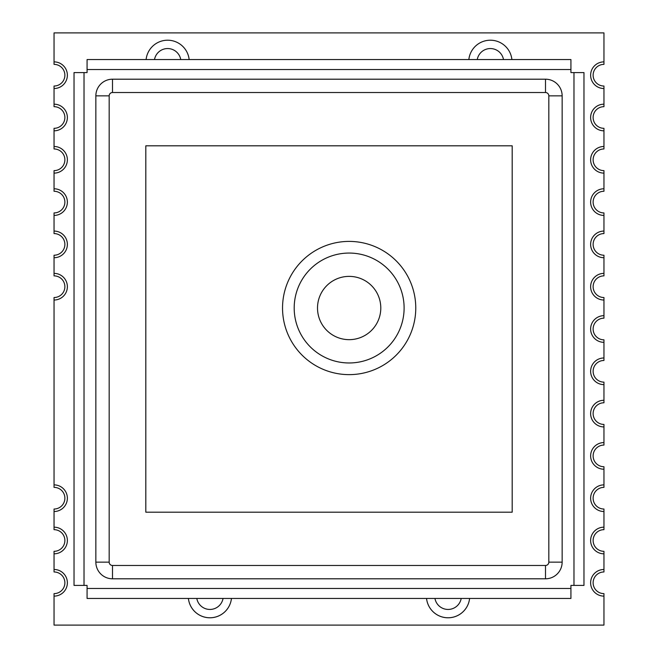 <?xml version="1.0" encoding="UTF-8"?>
<svg xmlns="http://www.w3.org/2000/svg" width="658" height="658" viewBox="0 0 658 658"><rect width="100%" height="100%" fill="white"/><g stroke="black" fill="none" stroke-linecap="round" stroke-linejoin="round"><path stroke-width="0.99" d="M603.954 61.877A13.324 13.324 0 0 0 590.629 75.201A13.324 13.324 0 0 0 603.954 88.526L603.954 86.025A10.824 10.824 0 0 1 593.121 75.201A10.824 10.824 0 0 1 603.954 64.377L603.954 32.9L54.046 32.9L54.046 61.877A13.324 13.324 0 0 1 67.371 75.201A13.324 13.324 0 0 1 54.046 88.526L54.046 86.025A10.824 10.824 0 0 0 64.879 75.201A10.824 10.824 0 0 0 54.046 64.377L54.046 61.877A13.324 13.324 0 0 1 67.371 75.201A13.324 13.324 0 0 1 54.046 88.526L54.046 104.178A13.324 13.324 0 0 1 67.371 117.502A13.324 13.324 0 0 1 54.046 130.827L54.046 128.326A10.824 10.824 0 0 0 64.879 117.502A10.824 10.824 0 0 0 54.046 106.678L54.046 104.178A13.324 13.324 0 0 1 67.371 117.502A13.324 13.324 0 0 1 54.046 130.827L54.046 146.479A13.324 13.324 0 0 1 67.371 159.804A13.324 13.324 0 0 1 54.046 173.12L54.046 170.628A10.824 10.824 0 0 0 64.879 159.804A10.824 10.824 0 0 0 54.046 148.971L54.046 146.479A13.324 13.324 0 0 1 67.371 159.804A13.324 13.324 0 0 1 54.046 173.12L54.046 188.78A13.324 13.324 0 0 1 67.371 202.096A13.324 13.324 0 0 1 54.046 215.421L54.046 212.929A10.824 10.824 0 0 0 64.879 202.096A10.824 10.824 0 0 0 54.046 191.272L54.046 188.78A13.324 13.324 0 0 1 67.371 202.096A13.324 13.324 0 0 1 54.046 215.421L54.046 231.073A13.324 13.324 0 0 1 67.371 244.398A13.324 13.324 0 0 1 54.046 257.722L54.046 255.222A10.824 10.824 0 0 0 64.879 244.398A10.824 10.824 0 0 0 54.046 233.574L54.046 231.073A13.324 13.324 0 0 1 67.371 244.398A13.324 13.324 0 0 1 54.046 257.722L54.046 273.374A13.324 13.324 0 0 1 67.371 286.699A13.324 13.324 0 0 1 54.046 300.023L54.046 297.523A10.824 10.824 0 0 0 64.879 286.699A10.824 10.824 0 0 0 54.046 275.875L54.046 273.374A13.324 13.324 0 0 1 67.371 286.699A13.324 13.324 0 0 1 54.046 300.023L54.046 484.88A13.324 13.324 0 0 1 67.371 498.196A13.324 13.324 0 0 1 54.046 511.521L54.046 509.029A10.824 10.824 0 0 0 64.879 498.196A10.824 10.824 0 0 0 54.046 487.372L54.046 484.88A13.324 13.324 0 0 1 67.371 498.196A13.324 13.324 0 0 1 54.046 511.521L54.046 527.173A13.324 13.324 0 0 1 67.371 540.498A13.324 13.324 0 0 1 54.046 553.822L54.046 551.322A10.824 10.824 0 0 0 64.879 540.498A10.824 10.824 0 0 0 54.046 529.674L54.046 527.173A13.324 13.324 0 0 1 67.371 540.498A13.324 13.324 0 0 1 54.046 553.822L54.046 569.474A13.324 13.324 0 0 1 67.371 582.799A13.324 13.324 0 0 1 54.046 596.123L54.046 593.623A10.824 10.824 0 0 0 64.879 582.799A10.824 10.824 0 0 0 54.046 571.975L54.046 569.474A13.324 13.324 0 0 1 67.371 582.799A13.324 13.324 0 0 1 54.046 596.123L54.046 625.1L603.954 625.1L603.954 596.123A13.324 13.324 0 0 1 590.629 582.799A13.324 13.324 0 0 1 603.954 569.474L603.954 571.975A10.824 10.824 0 0 0 593.121 582.799A10.824 10.824 0 0 0 603.954 593.623L603.954 596.123A13.324 13.324 0 0 1 590.629 582.799A13.324 13.324 0 0 1 603.954 569.474L603.954 553.822A13.324 13.324 0 0 1 590.629 540.498A13.324 13.324 0 0 1 603.954 527.173L603.954 529.674A10.824 10.824 0 0 0 593.121 540.498A10.824 10.824 0 0 0 603.954 551.322L603.954 553.822A13.324 13.324 0 0 1 590.629 540.498A13.324 13.324 0 0 1 603.954 527.173L603.954 511.521A13.324 13.324 0 0 1 590.629 498.196A13.324 13.324 0 0 1 603.954 484.88L603.954 487.372A10.824 10.824 0 0 0 593.121 498.196A10.824 10.824 0 0 0 603.954 509.029L603.954 511.521A13.324 13.324 0 0 1 590.629 498.196A13.324 13.324 0 0 1 603.954 484.88L603.954 469.22A13.324 13.324 0 0 1 590.629 455.904A13.324 13.324 0 0 1 603.954 442.579L603.954 445.071A10.824 10.824 0 0 0 593.121 455.904A10.824 10.824 0 0 0 603.954 466.728L603.954 469.22A13.324 13.324 0 0 1 590.629 455.904A13.324 13.324 0 0 1 603.954 442.579L603.954 426.927A13.324 13.324 0 0 1 590.629 413.602A13.324 13.324 0 0 1 603.954 400.278L603.954 402.778A10.824 10.824 0 0 0 593.121 413.602A10.824 10.824 0 0 0 603.954 424.426L603.954 426.927A13.324 13.324 0 0 1 590.629 413.602A13.324 13.324 0 0 1 603.954 400.278L603.954 384.626A13.324 13.324 0 0 1 590.629 371.301A13.324 13.324 0 0 1 603.954 357.977L603.954 360.477A10.824 10.824 0 0 0 593.121 371.301A10.824 10.824 0 0 0 603.954 382.125L603.954 384.626A13.324 13.324 0 0 1 590.629 371.301A13.324 13.324 0 0 1 603.954 357.977L603.954 342.325A13.324 13.324 0 0 1 590.629 329A13.324 13.324 0 0 1 603.954 315.675L603.954 318.176A10.824 10.824 0 0 0 593.121 329A10.824 10.824 0 0 0 603.954 339.824L603.954 342.325A13.324 13.324 0 0 1 590.629 329A13.324 13.324 0 0 1 603.954 315.675L603.954 300.023A13.324 13.324 0 0 1 590.629 286.699A13.324 13.324 0 0 1 603.954 273.374L603.954 275.875A10.824 10.824 0 0 0 593.121 286.699A10.824 10.824 0 0 0 603.954 297.523L603.954 300.023A13.324 13.324 0 0 1 590.629 286.699A13.324 13.324 0 0 1 603.954 273.374L603.954 257.722A13.324 13.324 0 0 1 590.629 244.398A13.324 13.324 0 0 1 603.954 231.073L603.954 233.574A10.824 10.824 0 0 0 593.121 244.398A10.824 10.824 0 0 0 603.954 255.222L603.954 257.722A13.324 13.324 0 0 1 590.629 244.398A13.324 13.324 0 0 1 603.954 231.073L603.954 215.421A13.324 13.324 0 0 1 590.629 202.096A13.324 13.324 0 0 1 603.954 188.78L603.954 191.272A10.824 10.824 0 0 0 593.121 202.096A10.824 10.824 0 0 0 603.954 212.929L603.954 215.421A13.324 13.324 0 0 1 590.629 202.096A13.324 13.324 0 0 1 603.954 188.78L603.954 173.12A13.324 13.324 0 0 1 590.629 159.804A13.324 13.324 0 0 1 603.954 146.479L603.954 148.971A10.824 10.824 0 0 0 593.121 159.804A10.824 10.824 0 0 0 603.954 170.628L603.954 173.12A13.324 13.324 0 0 1 590.629 159.804A13.324 13.324 0 0 1 603.954 146.479L603.954 130.827A13.324 13.324 0 0 1 590.629 117.502A13.324 13.324 0 0 1 603.954 104.178L603.954 106.678A10.824 10.824 0 0 0 593.121 117.502A10.824 10.824 0 0 0 603.954 128.326L603.954 130.827A13.324 13.324 0 0 1 590.629 117.502A13.324 13.324 0 0 1 603.954 104.178L603.954 88.526A13.324 13.324 0 0 1 590.629 75.201A13.324 13.324 0 0 1 603.954 61.877M448.073 617.772A21.648 21.648 0 0 1 426.549 598.451A21.648 21.648 0 0 0 469.598 598.451A21.648 21.648 0 0 1 448.073 617.772M468.85 59.549A21.648 21.648 0 0 1 511.899 59.549A21.648 21.648 0 0 0 468.85 59.549M146.101 59.549A21.648 21.648 0 0 1 189.15 59.549A21.648 21.648 0 0 0 146.101 59.549M209.927 617.772A21.648 21.648 0 0 1 188.402 598.451A21.648 21.648 0 0 0 231.451 598.451A21.648 21.648 0 0 1 209.927 617.772M223.046 598.451A13.324 13.324 0 0 1 196.808 598.451M154.507 59.549A13.324 13.324 0 0 1 180.744 59.549M477.256 59.549A13.324 13.324 0 0 1 503.493 59.549M461.192 598.451A13.324 13.324 0 0 1 434.954 598.451M573.973 585.414L570.93 585.414L570.93 598.451L87.07 598.451L87.07 585.414L74.033 585.414L74.033 72.586L87.07 72.586L87.07 59.549L570.93 59.549L570.93 72.586L583.967 72.586L583.967 585.414L573.973 585.414L573.973 72.586M548.83 562.146L562.146 562.146A16.656 16.656 0 0 1 545.498 578.801L112.502 578.801A16.656 16.656 0 0 1 95.854 562.146L95.854 95.854A16.656 16.656 0 0 1 112.502 79.199L545.498 79.199A16.656 16.656 0 0 1 562.146 95.854L562.146 562.146A16.656 16.656 0 0 1 545.498 578.801L545.498 565.477A3.331 3.331 0 0 0 548.83 562.146L548.83 95.854A3.331 3.331 0 0 0 545.498 92.523L112.502 92.523A3.331 3.331 0 0 0 109.17 95.854L109.17 562.146A3.331 3.331 0 0 0 112.502 565.477L545.498 565.477M145.813 145.813L145.813 512.187L512.187 512.187L512.187 145.813L145.813 145.813L145.813 512.187L512.187 512.187L512.187 145.813L145.813 145.813M349.151 241.404A66.614 66.614 0 0 0 282.537 308.018A66.614 66.614 0 0 0 349.151 374.632A66.614 66.614 0 0 0 415.766 308.018A66.614 66.614 0 0 0 349.151 241.404A66.614 66.614 0 0 0 282.537 308.018A66.614 66.614 0 0 0 349.151 374.632A66.614 66.614 0 0 0 415.766 308.018A66.614 66.614 0 0 0 349.151 241.404M349.151 253.059A54.959 54.959 0 0 0 294.192 308.018A54.959 54.959 0 0 0 349.151 362.969A54.959 54.959 0 0 0 404.111 308.018A54.959 54.959 0 0 0 349.151 253.059M349.151 339.66A31.642 31.642 0 0 0 380.793 308.018A31.642 31.642 0 0 0 349.151 276.376A31.642 31.642 0 0 0 317.51 308.018A31.642 31.642 0 0 0 349.151 339.66M570.93 69.534L87.07 69.534M84.027 72.586L84.027 585.414M87.07 588.466L570.93 588.466M112.502 565.477L112.502 578.801A16.656 16.656 0 0 1 95.854 562.146L109.17 562.146M545.498 92.523L545.498 79.199A16.656 16.656 0 0 1 562.146 95.854L548.83 95.854M109.17 95.854L95.854 95.854A16.656 16.656 0 0 1 112.502 79.199L112.502 92.523"/></g></svg>
